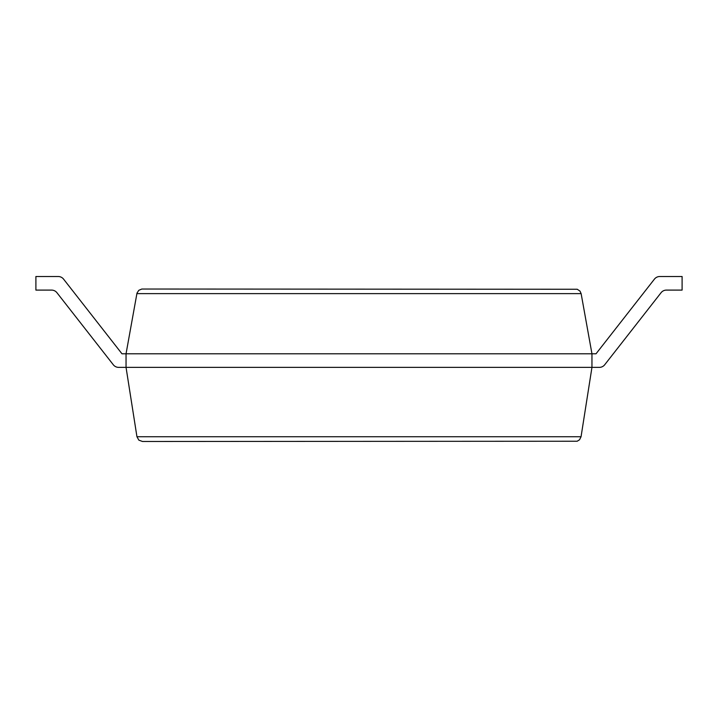 <?xml version="1.0" encoding="UTF-8"?>
<svg xmlns="http://www.w3.org/2000/svg" width="718" height="718" viewBox="0 0 718 718"><rect width="100%" height="100%" fill="white"/><g stroke="black" fill="none" stroke-linecap="round" stroke-linejoin="round"><path stroke-width="1.08" d="M56.937 292.711L113.3 364.762L56.937 292.711A6.794 6.794 0 0 0 51.588 290.099L35.9 290.099L35.9 276.511L58.212 276.511A6.794 6.794 0 0 1 63.561 279.114L121.97 353.786L126.045 353.786L136.994 293.088L138.789 290.314L141.841 289.031L577.254 289.255L579.991 291.113L581.131 293.635L591.955 353.786L591.955 367.374L581.05 436.741L579.561 439.757L577.173 441.238L142.505 441.489L138.852 440.143L136.95 436.741L581.05 436.741M661.063 292.711L604.7 364.762L661.063 292.711A6.794 6.794 0 0 1 666.412 290.099L682.1 290.099L682.1 276.511L659.788 276.511A6.794 6.794 0 0 0 654.439 279.114L596.03 353.786L126.045 353.786L126.045 367.374L136.95 436.741M113.3 364.762A6.794 6.794 0 0 0 118.658 367.374L599.342 367.374A6.794 6.794 0 0 0 604.7 364.762M35.9 276.511L58.212 276.511M63.561 279.114L121.97 353.786M654.439 279.114L596.03 353.786M591.955 367.374L599.342 367.374M136.869 293.635L581.131 293.635"/></g></svg>
